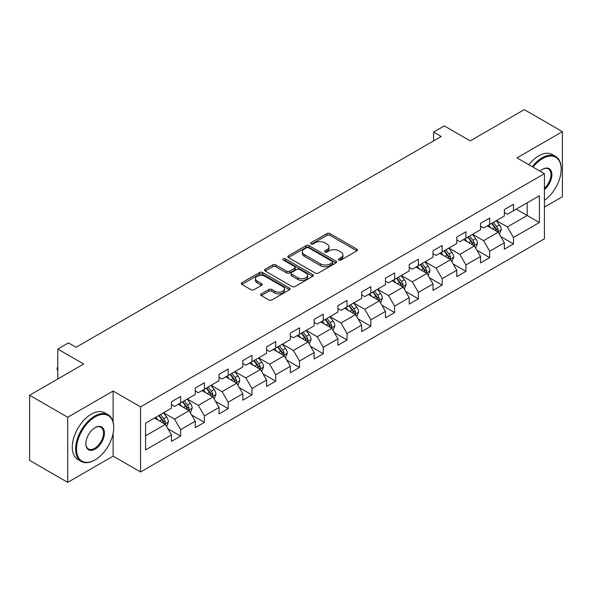 <?xml version="1.0" encoding="UTF-8"?>
<svg xmlns="http://www.w3.org/2000/svg" width="592" height="592" viewBox="0 0 592 592"><rect width="100%" height="100%" fill="white"/><g stroke="black" fill="none" stroke-linecap="round" stroke-linejoin="round"><path stroke-width="0.89" d="M338.868 260.036A1.48 0.858 0 0 0 340.962 260.036L356.858 250.86A2.116 1.221 0 0 0 357.479 249.994A2.116 1.221 0 0 0 356.858 249.136L329.929 233.588A2.116 1.221 0 0 0 326.939 233.588L311.044 242.764A1.48 0.858 0 0 0 310.608 243.371A1.48 0.858 0 0 0 311.044 243.971A1.48 0.858 0 0 0 313.138 243.971L315.196 242.787A6.771 3.907 0 0 1 324.771 242.787L327.013 244.082A6.771 3.907 0 0 1 328.997 246.842A6.771 3.907 0 0 1 327.013 249.609L324.956 250.793A1.48 0.858 0 0 0 324.52 251.4A1.48 0.858 0 0 0 324.956 252.007A1.48 0.858 0 0 0 327.05 252.007L329.108 250.816A6.771 3.907 0 0 1 338.683 250.816L340.925 252.111A6.771 3.907 0 0 1 342.909 254.878A6.771 3.907 0 0 1 340.925 257.638L338.868 258.83A1.48 0.858 0 0 0 338.432 259.437A1.48 0.858 0 0 0 338.868 260.036L338.868 258.83M261.264 293.869A2.116 1.221 0 0 0 260.65 294.735A2.116 1.221 0 0 0 261.264 295.6L268.82 299.959A2.116 1.221 0 0 0 271.809 299.959L289.466 289.769A2.116 1.221 0 0 0 290.087 288.903A2.116 1.221 0 0 0 289.466 288.045L262.537 272.498A2.116 1.221 0 0 0 259.548 272.498L241.891 282.687A2.116 1.221 0 0 0 241.277 283.553A2.116 1.221 0 0 0 241.891 284.412L251.023 289.68A2.116 1.221 0 0 0 254.012 289.68L261.568 285.322A2.116 1.221 0 0 0 262.182 284.456A2.116 1.221 0 0 0 261.568 283.598L257.039 280.978A5.661 3.271 0 0 1 255.381 278.669A5.661 3.271 0 0 1 258.874 275.65A5.661 3.271 0 0 1 265.046 276.36L282.769 286.595A5.661 3.271 0 0 1 284.426 288.903A5.661 3.271 0 0 1 280.934 291.923A5.661 3.271 0 0 1 274.769 291.22L271.809 289.51A2.116 1.221 0 0 0 268.82 289.51L261.264 293.869L261.264 295.6M544.418 207.133L562.4 196.751L562.4 131.639L524.297 109.638L470.196 140.874L444.289 125.918L433.618 132.075L441.24 136.478L76.079 347.297L68.465 342.901L57.794 349.058L57.794 378.976M113.116 421.933L113.116 391.031L67.703 417.249L29.6 395.249L83.701 364.013L57.794 349.058M113.116 391.031L140.548 406.867L544.418 173.693L544.418 238.805L140.548 471.979L140.548 406.867M562.4 131.639L516.986 157.857L544.418 173.693M315.344 273.097A2.116 1.221 0 0 0 318.333 273.097L335.99 262.907A2.116 1.221 0 0 0 336.611 262.049A2.116 1.221 0 0 0 335.99 261.183L309.061 245.636A2.116 1.221 0 0 0 306.071 245.636L288.415 255.825A2.116 1.221 0 0 0 287.801 256.691A2.116 1.221 0 0 0 288.415 257.557L315.344 273.097M283.849 260.354A1.48 0.858 0 0 1 285.351 260.569L285.351 258.808L312.724 274.614A2.116 1.221 0 0 1 313.346 275.472A2.116 1.221 0 0 1 312.724 276.338L295.075 286.528A2.116 1.221 0 0 1 292.085 286.528L265.157 270.988L265.157 269.256A2.116 1.221 0 0 0 264.535 270.122A2.116 1.221 0 0 0 265.157 270.988M265.157 269.256L272.712 264.898A2.116 1.221 0 0 1 275.702 264.898L286.624 271.203A2.116 1.221 0 0 0 289.614 271.203L294.624 268.309A2.116 1.221 0 0 0 295.245 267.443A2.116 1.221 0 0 0 294.624 266.578L283.257 260.014A1.48 0.858 0 0 1 282.821 259.414A1.48 0.858 0 0 1 283.738 258.623A1.48 0.858 0 0 1 285.351 258.808M67.703 417.249L67.703 482.362L29.6 460.361L29.6 395.249M167.906 428.734L180.634 436.082L180.634 429.659L195.264 421.208L195.264 427.631L204.403 422.355L204.403 415.932L219.04 407.481L219.04 413.904L228.179 408.628L228.179 402.205L242.809 393.754L242.809 400.177L251.955 394.901L251.955 388.478L266.585 380.027L266.585 386.45L275.731 381.174L275.731 374.751L290.361 366.3L290.361 372.723L299.508 367.447L299.508 361.024L314.137 352.58L314.137 359.004L323.276 353.72L323.276 347.297L337.914 338.853L337.914 345.277L347.053 339.993L347.053 333.57L361.682 325.126L361.682 331.55L370.829 326.266L370.829 319.843L385.459 311.399L385.459 317.823L394.605 312.539L394.605 306.116L409.235 297.672L409.235 304.096L418.381 298.819L418.381 292.396L433.011 283.945L433.011 290.369L442.157 285.092L442.157 278.669L456.787 270.218L456.787 276.642L465.926 271.365L465.926 264.942L480.563 256.491L480.563 262.915L489.702 257.638L489.702 251.215L504.332 242.764L504.332 249.188L513.479 243.911L513.479 237.488L539.386 222.533L539.386 195.782L527.198 202.819L527.198 215.488L539.386 222.533M180.634 436.082L171.488 441.358L171.488 434.935L145.58 449.89L145.58 423.147L171.488 408.184L171.488 401.761L180.634 396.485L180.634 402.908L195.264 394.457L195.264 388.034L204.403 382.758L204.403 389.181L219.04 380.73L219.04 374.307L228.179 369.031L228.179 375.454L242.809 367.01L242.809 360.587L251.955 355.304L251.955 361.727L266.585 353.283L266.585 346.86L275.731 341.577L275.731 348L290.361 339.556L290.361 333.133L299.508 327.85L299.508 334.273L314.137 325.829L314.137 319.406L323.276 314.123L323.276 320.546L337.914 312.102L337.914 305.679L347.053 300.396L347.053 306.819L361.682 298.375L361.682 291.952L370.829 286.676L370.829 293.099L385.459 284.648L385.459 278.225L394.605 272.949L394.605 279.372L409.235 270.921L409.235 264.498L418.381 259.222L418.381 265.645L433.011 257.194L433.011 250.771L442.157 245.495L442.157 251.918L456.787 243.467L456.787 237.044L465.926 231.768L465.926 238.191L480.563 229.748L480.563 223.317L489.702 218.041L489.702 224.464L504.332 216.021L504.332 209.598L513.479 204.314L513.479 210.737L539.386 195.782M178.192 404.314L189.166 410.648L174.536 419.099L163.562 412.765M171.488 404.669L174.536 406.423L180.634 402.908M174.536 419.099L180.634 429.659M189.166 410.648L195.264 421.208M201.968 390.587L212.942 396.921L198.313 405.372L187.338 399.038M195.264 390.942L198.313 392.703L204.403 389.181M198.313 405.372L204.403 415.932M212.942 396.921L219.04 407.481M225.744 376.86L236.719 383.194L222.081 391.645L211.115 385.311M219.04 377.215L222.081 378.976L228.179 375.454M222.081 391.645L228.179 402.205M236.719 383.194L242.809 393.754M249.521 363.133L260.487 369.467L245.858 377.918L234.883 371.584M242.809 363.488L245.858 365.249L251.955 361.727M245.858 377.918L251.955 388.478M260.487 369.467L266.585 380.027M273.289 349.406L284.264 355.748L269.634 364.191L258.66 357.857M266.585 349.761L269.634 351.522L275.731 348M269.634 364.191L275.731 374.751M284.264 355.748L290.361 366.3M297.066 335.686L308.04 342.021L293.41 350.464L282.436 344.13M290.361 336.034L293.41 337.795L299.508 334.273M293.41 350.464L299.508 361.024M308.04 342.021L314.137 352.58M320.842 321.959L331.816 328.294L317.186 336.737L306.212 330.403M314.137 322.307L317.186 324.068L323.276 320.546M317.186 336.737L323.276 347.297M331.816 328.294L337.914 338.853M344.618 308.232L355.592 314.567L340.962 323.01L329.988 316.676M337.914 308.58L340.962 310.341L347.053 306.819M340.962 323.01L347.053 333.57M355.592 314.567L361.682 325.126M368.394 294.505L379.361 300.84L364.731 309.283L353.757 302.949M361.682 294.853L364.731 296.614L370.829 293.099M364.731 309.283L370.829 319.843M379.361 300.84L385.459 311.399M392.163 280.778L403.137 287.113L388.507 295.563L377.533 289.222M385.459 281.133L388.507 282.887L394.605 279.372M388.507 295.563L394.605 306.116M403.137 287.113L409.235 297.672M415.939 267.051L426.913 273.386L412.284 281.836L401.309 275.502M409.235 267.406L412.284 269.16L418.381 265.645M412.284 281.836L418.381 292.396M426.913 273.386L433.011 283.945M439.715 253.324L450.69 259.659L436.06 268.109L425.086 261.775M433.011 253.679L436.06 255.441L442.157 251.918M436.06 268.109L442.157 278.669M450.69 259.659L456.787 270.218M463.492 239.597L474.466 245.932L459.836 254.382L448.862 248.048M456.787 239.952L459.836 241.714L465.926 238.191M459.836 254.382L465.926 264.942M474.466 245.932L480.563 256.491M487.268 225.87L498.242 232.205L483.605 240.655L472.638 234.321M480.563 226.225L483.605 227.987L489.702 224.464M483.605 240.655L489.702 251.215M498.242 232.205L504.332 242.764M516.224 209.154L527.198 215.488L507.381 226.928L496.407 220.594M504.332 212.498L507.381 214.26L513.479 210.737M507.381 226.928L513.479 237.488M67.703 482.362L113.116 456.143L140.548 471.979M433.618 132.075L433.618 140.874M145.58 435.816L165.39 424.375L154.416 418.041M165.39 424.375L171.488 434.935M500.751 236.563L513.479 243.911M476.982 250.29L489.702 257.638M453.206 264.017L465.926 271.365M429.429 277.744L442.157 285.092M405.653 291.471L418.381 298.819M381.877 305.198L394.605 312.539M358.101 318.918L370.829 326.266M334.332 332.645L347.053 339.993M310.556 346.372L323.276 353.72M286.78 360.099L299.508 367.447M263.003 373.826L275.731 381.174M239.227 387.553L251.955 394.901M215.458 401.28L228.179 408.628M191.682 415.007L204.403 422.355M113.116 456.143L113.116 433.433M339.46 260.243L340.925 259.4A6.771 3.907 0 0 0 342.909 256.639L342.909 254.878M328.997 246.842L328.997 248.603A6.771 3.907 0 0 1 327.013 251.371L325.548 252.214M356.828 250.875L329.929 235.35A2.116 1.221 0 0 0 326.939 235.35L311.636 244.185M335.96 262.922L309.061 247.397A2.116 1.221 0 0 0 306.071 247.397L288.445 257.572M332.245 262.648A1.48 0.858 0 0 0 332.682 262.049A1.48 0.858 0 0 0 332.245 261.442L308.61 247.796A1.48 0.858 0 0 0 306.515 247.796L304.347 249.047A6.771 3.907 0 0 0 302.364 251.815A6.771 3.907 0 0 0 304.347 254.575L320.509 263.906A6.771 3.907 0 0 0 330.077 263.906L332.245 262.648L332.245 264.409A1.48 0.858 0 0 0 332.682 263.803L332.682 262.049M302.364 251.815L302.364 253.568A6.771 3.907 0 0 0 304.347 256.336L304.347 254.575M332.245 264.409L330.077 265.66A6.771 3.907 0 0 1 320.509 265.66L304.347 256.336M265.186 271.003L272.712 266.659L272.712 264.898M295.245 267.443L295.245 269.205A2.116 1.221 0 0 1 294.624 270.07L289.614 272.964A2.116 1.221 0 0 1 286.624 272.964L275.702 266.659A2.116 1.221 0 0 0 272.712 266.659M285.351 260.569L312.702 276.353M297.954 277.744A5.661 3.271 0 0 0 304.118 278.455A5.661 3.271 0 0 0 307.618 275.435A5.661 3.271 0 0 0 305.96 273.119L299.715 269.515A2.116 1.221 0 0 0 296.718 269.515L291.708 272.409A2.116 1.221 0 0 0 291.086 273.275A2.116 1.221 0 0 0 291.708 274.14L297.954 277.744L297.954 279.505A5.661 3.271 0 0 0 304.118 280.208A5.661 3.271 0 0 0 307.618 277.189L307.618 275.435M291.086 273.275L291.086 275.036A2.116 1.221 0 0 0 291.708 275.894L291.708 274.14M297.954 279.505L291.708 275.894M284.426 288.903L284.426 290.665A5.661 3.271 0 0 1 280.934 293.684A5.661 3.271 0 0 1 274.769 292.973L271.809 291.271A2.116 1.221 0 0 0 268.82 291.271L261.294 295.615M255.381 278.669L255.381 280.43A5.661 3.271 0 0 0 257.039 282.739L257.039 280.978M261.538 285.337L257.039 282.739M289.466 288.045L289.466 289.769L262.537 274.259A2.116 1.221 0 0 0 259.548 274.259L241.921 284.434L241.891 282.687M499.441 234.291L501.254 229.726A5.713 3.3 -120 0 0 499.433 224.864L496.288 220.661M490.805 227.913L488.666 225.064M497.354 231.701L498.175 229.97A5.713 3.3 -120 0 0 496.54 226.536L493.395 222.333M491.959 223.162L495.452 227.824A2.908 1.68 60 0 1 495.978 228.704L498.175 229.97M491.56 223.391L494.705 227.587A5.713 3.3 60 0 1 496.34 231.028M544.418 200.34A26.292 15.185 120 0 0 561.179 169.297A26.292 15.185 120 0 0 542.59 158.56A26.292 15.185 120 0 0 533.037 167.122M532.245 166.67A26.943 15.555 -60 0 1 542.131 157.768A26.943 15.555 -60 0 1 555.599 156.436A26.943 15.555 -60 0 1 561.179 168.764A26.943 15.555 -60 0 1 561.179 169.031M540.045 171.169A13.15 7.592 -60 0 1 542.59 169.297L542.59 169.297A13.15 7.592 -60 0 1 551.84 173.626A13.15 7.592 -60 0 1 544.418 189.499M528.893 164.731A26.943 15.555 -60 0 1 538.779 155.837A26.943 15.555 -60 0 1 552.247 154.497L555.599 156.436M544.418 188.308A12.499 7.215 120 0 0 550.671 177.482A12.499 7.215 120 0 0 548.384 168.942A12.499 7.215 120 0 0 542.353 169.43M94.676 460.102L95.134 459.836A26.292 15.185 120 0 0 113.723 427.631A26.292 15.185 120 0 0 95.134 416.894A26.292 15.185 120 0 0 76.538 449.099A26.292 15.185 120 0 0 95.134 459.836L94.676 460.102A26.943 15.555 -60 0 1 81.208 461.434A26.943 15.555 -60 0 1 77.078 439.849A26.943 15.555 -60 0 1 94.676 416.102A26.943 15.555 -60 0 1 108.144 414.77A26.943 15.555 -60 0 1 113.723 427.106A26.943 15.555 -60 0 1 113.723 427.372M95.134 449.099A13.15 7.592 -60 0 1 85.84 443.734A13.15 7.592 -60 0 1 95.134 427.631L95.134 427.631A13.15 7.592 -60 0 1 104.429 432.996A13.15 7.592 -60 0 1 95.134 449.099M85.84 443.467A12.499 7.215 120 0 0 88.423 448.928A12.499 7.215 120 0 0 94.676 448.307A12.499 7.215 120 0 0 102.845 437.296A12.499 7.215 120 0 0 100.929 427.276A12.499 7.215 120 0 0 94.905 427.772M81.208 461.434L77.855 459.496A26.943 15.555 -60 0 1 73.726 437.91A26.943 15.555 -60 0 1 91.323 414.171A26.943 15.555 -60 0 1 104.791 412.831L108.144 414.77M475.665 248.018L477.478 243.453A5.713 3.3 -120 0 0 475.657 238.591L472.512 234.388M467.029 241.64L464.89 238.791M473.578 245.421L474.399 243.697A5.713 3.3 -120 0 0 472.764 240.263L469.619 236.06M468.183 236.889L471.676 241.543A2.908 1.68 60 0 1 472.201 242.431L474.399 243.697M467.791 237.118L470.936 241.314A5.713 3.3 60 0 1 472.571 244.755M451.896 261.745L453.709 257.18A5.713 3.3 -120 0 0 451.881 252.318L448.736 248.115M443.253 255.367L441.114 252.518M449.802 259.148L450.623 257.424A5.713 3.3 -120 0 0 448.988 253.99L445.843 249.787M444.414 250.616L447.9 255.27A2.908 1.68 60 0 1 448.433 256.158L450.623 257.424M444.015 250.845L447.16 255.041A5.713 3.3 60 0 1 448.795 258.482M428.12 275.472L429.933 270.907A5.713 3.3 -120 0 0 428.105 266.045L424.96 261.842M419.476 269.094L417.345 266.245M426.033 272.875L426.847 271.151A5.713 3.3 -120 0 0 425.211 267.717L422.066 263.514M420.638 264.343L424.124 268.997A2.908 1.68 60 0 1 424.656 269.885L426.847 271.151M420.239 264.572L423.384 268.768A5.713 3.3 60 0 1 425.019 272.202M404.343 289.199L406.156 284.634A5.713 3.3 -120 0 0 404.336 279.764L401.191 275.569M395.708 282.821L393.569 279.972M402.257 286.602L403.071 284.878A5.713 3.3 -120 0 0 401.435 281.437L398.29 277.241M396.862 278.07L400.347 282.724A2.908 1.68 60 0 1 400.88 283.612L403.071 284.878M396.462 278.299L399.607 282.495A5.713 3.3 60 0 1 401.243 285.929M380.567 302.926L382.38 298.361A5.713 3.3 -120 0 0 380.56 293.491L377.415 289.296M371.931 296.548L369.793 293.691M378.48 300.329L379.294 298.605A5.713 3.3 -120 0 0 377.666 295.164L374.514 290.968M373.086 291.797L376.579 296.451A2.908 1.68 60 0 1 377.104 297.332L379.294 298.605M372.686 292.026L375.831 296.222A5.713 3.3 60 0 1 377.467 299.656M356.791 316.653L358.604 312.088A5.713 3.3 -120 0 0 356.784 307.218L353.639 303.023M348.155 310.275L346.017 307.418M354.704 314.056L355.526 312.324A5.713 3.3 -120 0 0 353.89 308.891L350.745 304.695M349.31 305.516L352.802 310.178A2.908 1.68 60 0 1 353.328 311.059L355.526 312.324M348.917 305.746L352.062 309.949A5.713 3.3 60 0 1 353.698 313.383M333.022 330.38L334.835 325.807A5.713 3.3 -120 0 0 333.007 320.945L329.862 316.75M324.379 324.002L322.24 321.145M330.928 327.783L331.749 326.051A5.713 3.3 -120 0 0 330.114 322.618L326.969 318.422M325.533 319.243L329.026 323.905A2.908 1.68 60 0 1 329.552 324.786L331.749 326.051M325.141 319.473L328.286 323.676A5.713 3.3 60 0 1 329.922 327.11M309.246 344.107L311.059 339.534A5.713 3.3 -120 0 0 309.231 334.672L306.086 330.477M300.603 337.729L298.472 334.872M307.159 341.51L307.973 339.778A5.713 3.3 -120 0 0 306.338 336.345L303.193 332.149M301.765 332.97L305.25 337.632A2.908 1.68 60 0 1 305.783 338.513L307.973 339.778M301.365 333.2L304.51 337.403A5.713 3.3 60 0 1 306.145 340.837M285.47 357.827L287.283 353.261A5.713 3.3 -120 0 0 285.462 348.399L282.317 344.204M276.827 351.456L274.695 348.599M283.383 355.237L284.197 353.505A5.713 3.3 -120 0 0 282.562 350.072L279.417 345.869M277.988 346.697L281.474 351.359A2.908 1.68 60 0 1 282.007 352.24L284.197 353.505M277.589 346.927L280.734 351.13A5.713 3.3 60 0 1 282.369 354.564M261.694 371.554L263.507 366.988A5.713 3.3 -120 0 0 261.686 362.126L258.541 357.923M253.058 365.175L250.919 362.326M259.607 368.964L260.421 367.232A5.713 3.3 -120 0 0 258.785 363.799L255.64 359.596M254.212 360.424L257.705 365.086A2.908 1.68 60 0 1 258.23 365.967L260.421 367.232M253.813 360.654L256.958 364.857A5.713 3.3 60 0 1 258.593 368.291M237.917 385.281L239.73 380.715A5.713 3.3 -120 0 0 237.91 375.853L234.765 371.65M229.282 378.902L227.143 376.053M235.831 382.684L236.652 380.959A5.713 3.3 -120 0 0 235.017 377.526L231.872 373.323M230.436 374.151L233.929 378.806A2.908 1.68 60 0 1 234.454 379.694L236.652 380.959M230.036 374.381L233.189 378.577A5.713 3.3 60 0 1 234.817 382.018M214.141 399.008L215.954 394.442A5.713 3.3 -120 0 0 214.134 389.58L210.989 385.377M205.505 392.629L203.367 389.78M212.054 396.411L212.876 394.686A5.713 3.3 -120 0 0 211.24 391.253L208.095 387.05M206.66 387.878L210.153 392.533A2.908 1.68 60 0 1 210.678 393.421L212.876 394.686M206.268 388.108L209.413 392.304A5.713 3.3 60 0 1 211.048 395.745M190.372 412.735L192.185 408.169A5.713 3.3 -120 0 0 190.358 403.307L187.213 399.104M181.729 406.356L179.591 403.507M188.278 410.138L189.1 408.413A5.713 3.3 -120 0 0 187.464 404.98L184.319 400.777M182.891 401.605L186.376 406.26A2.908 1.68 60 0 1 186.909 407.148L189.1 408.413M182.491 401.835L185.636 406.031A5.713 3.3 60 0 1 187.272 409.464M166.596 426.462L168.409 421.896A5.713 3.3 -120 0 0 166.589 417.034L163.436 412.831M157.953 420.083L155.822 417.234M164.509 423.865L165.323 422.14A5.713 3.3 -120 0 0 163.688 418.699L160.543 414.504M159.115 415.332L162.6 419.987A2.908 1.68 60 0 1 163.133 420.875L165.323 422.14M158.715 415.562L161.86 419.758A5.713 3.3 60 0 1 163.496 423.191M57.794 370.659L57.158 369.63L57.158 367.869L57.794 367.499M57.794 368.239L57.158 367.869M340.925 259.4L340.925 257.638M324.956 252.007L324.956 250.793M327.013 251.371L327.013 249.609M311.044 243.971L311.044 242.764M326.939 235.35L326.939 233.588M329.929 235.35L329.929 233.588M356.858 250.86L356.858 249.136M288.415 257.557L288.415 255.825M306.071 247.397L306.071 245.636M309.061 247.397L309.061 245.636M335.99 262.907L335.99 261.183M320.509 265.66L320.509 263.906M330.077 265.66L330.077 263.906M275.702 266.659L275.702 264.898M286.624 272.964L286.624 271.203M289.614 272.964L289.614 271.203M294.624 270.07L294.624 268.309M312.724 276.338L312.724 274.614M268.82 291.271L268.82 289.51M271.809 291.271L271.809 289.51M274.769 292.973L274.769 291.22M261.568 285.322L261.568 283.598M259.548 274.259L259.548 272.498M262.537 274.259L262.537 272.498M497.672 231.879L501.217 229.837M496.54 226.536L499.433 224.864M492.477 228.882L494.705 227.587M473.903 245.606L477.441 243.564M472.764 240.263L475.657 238.591M468.701 242.609L470.936 241.314M450.127 259.333L453.672 257.291M448.988 253.99L451.881 252.318M444.925 256.336L447.16 255.041M426.351 273.06L429.896 271.018M425.211 267.717L428.105 266.045M421.149 270.056L423.384 268.768M402.575 286.787L406.119 284.745M401.435 281.437L404.336 279.764M397.373 283.783L399.607 282.495M378.799 300.514L382.343 298.472M377.666 295.164L380.56 293.491M373.604 297.51L375.831 296.222M355.022 314.241L358.567 312.191M353.89 308.891L356.784 307.218M349.828 311.237L352.062 309.949M331.254 327.968L334.791 325.918M330.114 322.618L333.007 320.945M326.051 324.964L328.286 323.676M307.477 341.695L311.022 339.645M306.338 336.345L309.231 334.672M302.275 338.691L304.51 337.403M283.701 355.422L287.246 353.372M282.562 350.072L285.462 348.399M278.499 352.418L280.734 351.13M259.925 369.149L263.47 367.099M258.785 363.799L261.686 362.126M254.723 366.145L256.958 364.857M236.149 382.869L239.693 380.826M235.017 377.526L237.91 375.853M230.954 379.872L233.189 378.577M212.38 396.596L215.917 394.553M211.24 391.253L214.134 389.58M207.178 393.599L209.413 392.304M188.604 410.323L192.148 408.28M187.464 404.98L190.358 403.307M183.402 407.318L185.636 406.031M164.828 424.05L168.372 422.007M163.688 418.699L166.589 417.034M159.625 421.045L161.86 419.758M561.179 169.297L561.179 168.764M113.723 427.631L113.723 427.106"/></g></svg>
